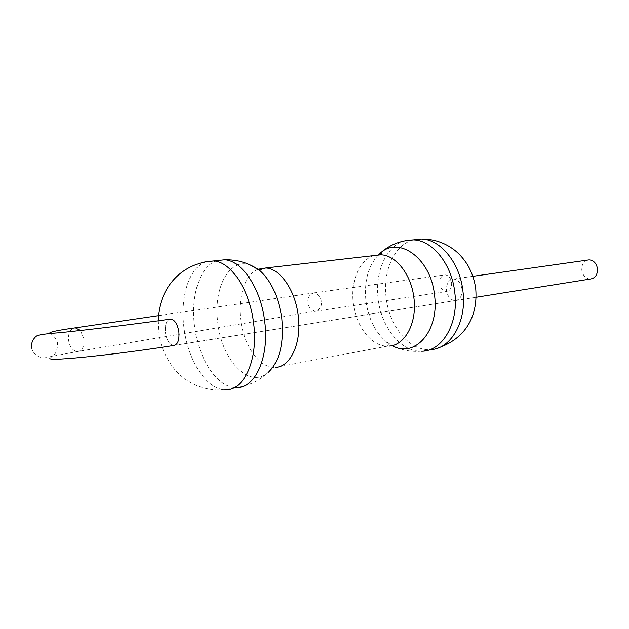 <?xml version="1.0" encoding="UTF-8"?>
<svg xmlns="http://www.w3.org/2000/svg" width="629" height="629" viewBox="0 0 629 629"><rect width="100%" height="100%" fill="white"/><g stroke="black" fill="none" stroke-linecap="round" stroke-linejoin="round"><path stroke-width="0.47" stroke-dasharray="3.15 2.36" d="M587.376 260.107C583.39 261.68 581.542 265.045 581.809 270.195C582.839 275.651 585.638 278.6 590.214 279.04M321.191 301.448C321.057 297.375 318.675 294.514 314.052 292.862L313.918 292.862C309.13 294.883 307.188 298.162 308.116 302.698C308.241 306.803 310.655 309.657 315.341 311.276L315.436 311.276C320.177 309.248 322.095 305.977 321.191 301.448M439.828 283.765C439.6 278.466 441.361 275.51 445.096 274.881C448.563 275.274 450.741 277.861 451.63 282.633C451.842 287.917 450.097 290.873 446.401 291.51C442.902 291.133 440.709 288.546 439.828 283.765M462.016 289.143C462.268 296.07 459.948 299.891 455.042 300.599C450.513 300.009 447.683 296.636 446.566 290.496C446.283 283.561 448.634 279.74 453.603 279.032C458.085 279.646 460.892 283.019 462.016 289.143M455.042 300.599L173.392 345.533C169.405 344.543 166.756 340.265 165.458 332.694C164.822 325.586 166.158 321.097 169.476 319.233C166.158 321.097 164.822 325.586 165.458 332.694C166.756 340.265 169.405 344.543 173.392 345.533L476.106 297.242M80.386 330.492L84.011 338.992C84.435 346.618 82.21 350.809 77.32 351.556C72.775 350.872 69.866 347.145 68.592 340.375C68.074 334.015 69.74 329.911 73.577 328.079M413.339 239.861C394.438 244.547 382.613 271.091 386.143 297.682C389.147 325.657 408.74 350.29 429.206 349.645L429.921 349.63M405.367 240.679C386.426 245.286 374.593 272.043 378.163 298.869C381.198 327.017 400.759 351.831 421.186 351.218C408.307 352.24 396.663 349.071 386.253 341.704L392.378 345.698M378.194 255.099C368.091 266.311 364.002 281.58 365.936 300.914C368.382 318.526 375.159 332.12 386.253 341.704L388.415 344.786L387.433 346.147L389.005 346.092M374.192 255.563C359.505 259.494 350.392 281.155 353.301 303.029C355.817 326.121 371.393 346.461 387.433 346.147L275.659 367.312M249.933 264.817C228.893 257.568 212.948 289.018 217.838 322.952C221.715 360.134 249.186 389.382 268.096 372.541C258.991 381.025 248.172 386.041 235.631 387.59L237.298 387.574M217.162 260.571C200.069 265.564 190.398 295.646 194.55 326.16C198.277 358.255 216.879 387.33 235.631 387.59L224.891 389.697L216.321 389.988C202.522 389.115 190.524 384.185 180.334 375.214C169.335 365.826 159.845 346.697 158.72 332.482L158.099 320.806M206.556 261.633C189.439 266.389 179.768 296.817 183.975 327.733C187.749 360.055 206.273 389.375 224.891 389.697M257.992 269.251C244.996 274.433 237.652 296.982 240.71 319.807C243.572 344.849 258.7 367.257 273.937 367.352L270.855 369.113L268.096 372.541M49.84 358.396L53.74 355.047C55.926 353.514 57.215 349.905 57.616 344.228C57.436 338.457 50.949 333.629 50.54 333.582M31.45 347.68C33.974 357.288 43.267 358.766 47.026 357.272L77.32 351.556L315.341 311.276M453.603 279.032L472.922 276.304M158.414 315.648L314.052 292.862M313.918 292.862L445.096 274.881M315.436 311.276L446.401 291.51M438.429 347.876L421.186 351.218"/><path stroke-width="0.94" d="M476.106 297.242L590.214 279.04C595.191 278.309 597.613 274.857 597.479 268.701C596.449 263.276 593.674 260.327 589.161 259.856L587.376 260.107M178.888 331.868C179.477 340.391 177.645 344.944 173.392 345.533C177.645 344.944 179.477 340.391 178.888 331.868C177.575 324.289 174.941 320.004 170.994 319.021C174.941 320.004 177.575 324.289 178.888 331.868M169.476 319.233L170.994 319.021L169.476 319.233M73.577 328.079L75.378 327.811L80.386 330.492M429.921 349.63C450.419 349.669 467.04 321.914 462.936 291.109C459.948 262.93 440.504 239.311 421.564 238.996L413.339 239.861M421.186 351.218C441.92 351.878 458.981 323.778 454.783 292.359C451.764 263.983 432.32 240.184 413.426 239.861L405.367 240.679M392.378 345.698C414.629 358.632 439.561 331.129 434.537 295.166C430.904 258.071 398.432 235.285 379.853 253.55L378.194 255.099M389.005 346.092C404.927 345.51 417.255 322.874 413.929 298.02C411.421 274.724 395.877 255.059 380.804 254.8L374.192 255.563M268.096 372.541C279.551 361.659 284.119 343.631 281.8 318.447C278.639 296.872 271.256 280.849 259.643 270.368L249.933 264.817M237.298 387.574C255.657 387.621 269.479 356.588 264.707 321.372C260.941 288.538 242.055 260.587 224.695 259.777L217.162 260.571M224.891 389.697C243.824 391.505 258.621 359.764 253.613 323.07C249.807 289.969 230.985 261.766 213.75 260.933L206.556 261.633M275.659 367.312C290.684 366.904 301.881 342.648 298.225 315.632C295.355 290.181 280.094 268.481 265.768 267.978L257.992 269.251M173.392 345.533C124.801 353.333 48.386 361.989 49.84 358.396M472.922 276.304L589.161 259.856M50.54 333.582L49.935 332.639C52.694 331.373 61.17 329.769 75.378 327.811L158.414 315.648M31.45 347.68C30.758 342.09 34.847 336.507 37.402 335.627C39.69 334.62 47.167 333.637 59.826 332.686C85.52 330.146 135.479 324.029 170.994 319.021M158.099 320.806C158.594 306.928 162.439 294.907 169.626 284.74C178.251 272.805 190.092 265.186 205.14 261.884L224.695 259.777C237.487 259.518 249.139 263.048 259.643 270.368L259.659 269.786L265.768 267.978L380.804 254.8L381.803 253.463L379.853 253.55C389.186 244.948 400.374 240.388 413.426 239.861L421.564 238.996C433.562 238.949 444.373 242.519 453.996 249.713C458.997 253.448 463.589 258.598 467.756 265.179C471.939 272.569 474.588 280.369 475.713 288.577C477.781 311.842 469.132 337.058 438.429 347.876"/></g></svg>
